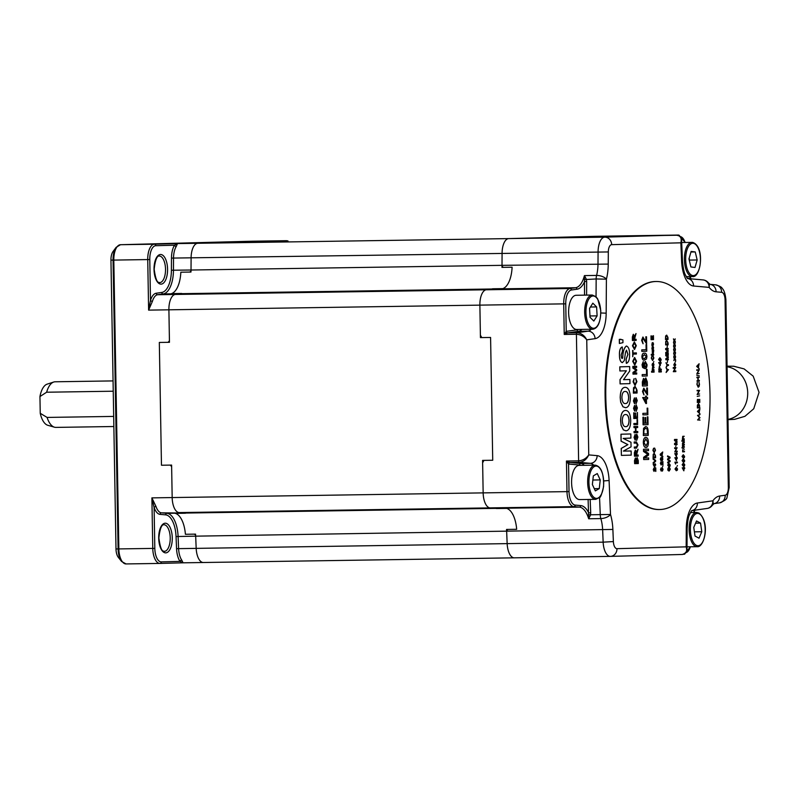 <?xml version="1.0" encoding="UTF-8"?>
<svg xmlns="http://www.w3.org/2000/svg" width="799" height="799" viewBox="0 0 799 799"><rect width="100%" height="100%" fill="white"/><g stroke="black" fill="none" stroke-linecap="round" stroke-linejoin="round"><path stroke-width="1.2" d="M496.449 508.444A171.046 78.182 -90.9 0 0 496.489 508.544A24.709 11.296 89.1 0 0 495.56 508.384L490.007 507.894A15.201 6.951 -90.9 0 1 483.155 492.883L172.175 497.567L171.635 466.616L170.257 465.108L161.468 465.238L171.605 465.088L172.175 497.567A15.201 6.951 89.1 0 0 179.016 512.578L184.579 513.068A24.709 11.296 -90.9 0 1 185.508 513.228L175.371 513.387A24.709 11.296 -90.9 0 1 185.408 534.281L195.545 534.131A24.709 11.296 -90.9 0 1 195.675 536.159L196.174 548.284A15.201 6.951 89.1 0 0 203.326 562.506A15.201 6.951 89.1 0 0 203.365 562.506A15.201 6.951 89.1 0 0 203.365 562.506L183.081 562.816L180.015 561.387A1.518 1.109 145.8 0 1 181.743 560.119L183.081 562.816L160 563.425A1.518 1.348 -91.5 0 0 161.308 561.887L180.015 561.387A16.729 7.64 -90.9 0 1 176.549 548.673L176.05 536.538A23.181 10.597 89.1 0 0 165.643 514.866L160.08 514.376A1.518 1.348 95 0 1 161.448 512.838L167.001 513.328A24.709 11.296 -90.9 0 1 178.097 536.419L178.596 548.553A15.201 6.951 89.1 0 0 181.743 560.119M482.946 462.231A171.046 78.182 -90.9 0 1 482.586 460.404L483.155 492.883A15.201 6.951 89.1 0 0 490.007 507.894L495.56 508.384A24.709 11.296 -90.9 0 1 495.919 508.424L506.636 508.394L496.489 508.544M590.161 499.425L590.711 512.768L590.421 515.215L588.673 518.771A24.709 11.296 89.1 0 0 579.395 507.115L573.832 506.626A15.201 6.951 -90.9 0 1 566.98 491.625L483.155 492.883L482.626 462.811L483.934 460.384L492.723 460.254L482.586 460.404M584.538 295.151L584.429 275.605L586.296 279.111L586.676 281.548L584.628 281.508A26.227 11.985 -90.9 0 1 576.978 289.228A1.518 1.348 -98.1 0 0 575.56 287.73L491.735 288.998L486.192 289.777A15.201 6.951 89.1 0 0 479.879 305.128L480.399 335.21L481.797 337.597L490.586 337.458L492.723 460.254L490.586 337.458L480.439 337.617L479.879 305.128A15.201 6.951 -90.9 0 1 486.192 289.777L491.735 288.998A24.709 11.296 -90.9 0 0 492.084 288.928L502.801 288.629A24.709 11.296 89.1 0 0 512.099 267.216L501.952 267.365A24.709 11.296 89.1 0 0 502.012 265.338L608.239 264.089A32.31 14.772 -90.9 0 1 606.401 279.171A7.6 3.466 -165.6 0 0 596.593 275.415A24.709 11.296 89.1 0 0 598.002 263.89L598.081 251.745A15.201 6.951 -90.9 0 1 604.773 237.153L508.773 238.601L594.586 236.324A15.201 6.951 -90.9 0 1 594.616 236.324A15.201 6.951 89.1 0 0 594.586 236.324L508.773 238.601A15.201 6.951 89.1 0 0 502.082 253.193A15.201 6.951 -90.9 0 1 508.773 238.601L197.792 243.286A15.201 6.951 89.1 0 0 191.101 257.877L191.021 270.022A24.709 11.296 -90.9 0 1 190.971 272.05L180.834 272.199A24.709 11.296 -90.9 0 1 171.535 293.613L181.673 293.463A24.709 11.296 -90.9 0 1 180.754 293.682L175.211 294.461A15.201 6.951 89.1 0 0 168.899 309.812L169.458 342.302L159.321 342.451L168.11 342.322L169.438 340.774L168.899 309.812L148.614 310.122L150.492 300.474A1.518 0.769 -163.2 0 0 152.429 301.303L148.614 310.122L147.735 259.585A15.201 6.951 -90.9 0 1 154.417 244.204L177.508 243.585L176.269 246.422A15.201 6.951 89.1 0 0 173.523 258.137L173.453 270.282A24.709 11.296 -90.9 0 1 163.176 293.942L157.633 294.731A15.201 6.951 89.1 0 0 152.429 301.303M283.675 241.008A15.201 6.951 89.1 0 0 283.635 241.008A15.201 6.951 89.1 0 0 283.605 241.008L258.616 241.558L286.412 240.699A1.518 1.348 88.5 0 1 287.181 240.948M514.346 557.822A15.201 6.951 -90.9 0 1 514.306 557.832A15.201 6.951 -90.9 0 1 507.155 543.6L506.656 531.475A24.709 11.296 89.1 0 0 506.526 529.447L516.673 529.298A24.709 11.296 89.1 0 0 506.636 508.394A24.709 11.296 89.1 0 1 516.673 529.298L507.884 529.427L506.616 530.706A24.709 11.296 -90.9 0 1 506.656 531.475L507.155 543.6A15.201 6.951 89.1 0 0 514.306 557.832A15.201 6.951 89.1 0 0 514.346 557.822L610.266 556.384A15.201 6.951 -90.9 0 1 603.155 542.161L602.656 530.027A24.709 11.296 89.1 0 0 600.838 518.581L588.673 518.771L588.114 499.455M569.907 462.511L580.873 463.48A1.518 1.348 -85 0 0 579.515 465.018L568.548 464.049L569.028 491.585L566.98 491.625L566.451 461.043L569.907 462.511A1.518 1.348 -85 0 0 568.548 464.049L566.451 461.043L578.616 460.863C582.91 460.424 586.286 458.436 588.753 454.901L597.153 455.64A26.607 12.165 -90.9 0 1 609.098 480.509L610.506 514.476A32.31 14.772 -90.9 0 1 612.873 529.437L195.675 536.159A24.709 11.296 -90.9 0 0 195.605 534.931L194.197 534.151L185.408 534.281A24.709 11.296 89.1 0 0 175.371 513.387L185.138 513.148A24.709 11.296 -90.9 0 0 184.579 513.068L167.001 513.328A1.518 1.348 95 0 0 165.643 514.866M161.468 465.238L159.321 342.451L161.468 465.238M156.224 293.233L161.758 292.444A1.518 1.348 -98.1 0 0 163.176 293.942L180.754 293.682L175.211 294.461L157.633 294.731A1.518 1.348 -98.1 0 1 156.224 293.233A16.729 7.64 -90.9 0 0 150.492 300.474L149.783 259.545A13.683 6.252 89.1 0 1 155.795 245.702L174.492 245.203L177.508 243.585L197.792 243.286A15.201 6.951 89.1 0 0 191.101 257.877L191.021 270.022L502.012 265.338L502.082 253.193L502.012 265.338A24.709 11.296 -90.9 0 1 502.002 266.107L503.31 267.345L512.099 267.216A24.709 11.296 89.1 0 1 502.801 288.629L492.653 288.779A24.709 11.296 89.1 0 1 491.735 288.998L180.754 293.682A24.709 11.296 -90.9 0 0 181.313 293.573L171.535 293.613A24.709 11.296 89.1 0 0 180.834 272.199L189.623 272.069L191.001 271.251A24.709 11.296 -90.9 0 0 191.021 270.022L171.405 270.242L171.475 258.097A16.729 7.64 -90.9 0 1 174.492 245.203A1.518 1.099 -148.1 0 0 176.269 246.422M202.497 243.046L258.616 241.558L202.497 243.046M160.08 514.376A16.729 7.64 -90.9 0 1 154.107 507.455L151.89 497.877L156.015 506.546A15.201 6.951 89.1 0 0 161.448 512.838L184.579 513.068L579.395 507.115A1.518 1.348 -85 0 0 580.753 505.577A26.227 11.985 -90.9 0 1 588.673 512.888L590.711 512.768M183.041 562.816L160.01 563.425A15.201 6.951 -90.9 0 1 159.95 563.425A15.201 6.951 -90.9 0 1 152.769 548.414L154.816 548.374L154.107 507.455A1.518 0.779 161.1 0 1 156.015 506.546M115.995 548.933L118.102 548.933L113.059 260.104A14.762 6.742 -90.9 0 1 116.145 247.32L113.019 251.555A9.878 4.514 89.1 0 0 110.951 260.114L115.995 548.933A9.878 4.514 89.1 0 0 118.312 557.332L121.568 561.467A14.762 6.742 -90.9 0 1 118.102 548.933L152.769 548.414L151.89 497.877L172.175 497.567A15.201 6.951 89.1 0 0 179.016 512.578L573.832 506.626A1.518 1.348 -85 0 0 575.19 505.088L580.753 505.577M283.635 241.008A15.201 6.951 89.1 0 0 283.605 241.008L263.39 241.308M576.978 289.228L571.445 290.007A1.518 1.348 -98.1 0 0 570.027 288.519L175.211 294.461A15.201 6.951 89.1 0 0 168.899 309.812L563.704 303.87A15.201 6.951 -90.9 0 1 570.027 288.519L575.56 287.73A24.709 11.296 89.1 0 0 584.429 275.605L596.593 275.415A7.6 3.476 89.1 0 0 596.164 278.961L584.728 279.58M176.05 536.538L195.675 536.159L196.174 548.284A15.201 6.951 89.1 0 0 203.326 562.506L514.276 557.832M581.832 329.398A19.006 8.689 -90.9 0 1 578.566 331.315A1.518 1.348 81.9 0 1 577.158 329.817A17.488 7.99 89.1 0 0 578.346 329.448M600.828 312.978L606.171 313.178L606.401 279.171L596.164 278.961L596.044 296.759M686.99 549.552C687.709 551.51 686.131 553.148 682.246 554.476L682.176 554.476C686.081 553.937 687.41 551.39 686.171 546.846L686.98 549.902M588.833 514.796L610.506 514.476A7.6 3.526 163.5 0 1 600.838 518.581A7.6 3.476 89.1 0 1 600.279 515.065L599.55 497.417M593.747 465.158A19.006 8.689 89.1 0 0 590.341 463.33L580.873 463.48A19.006 8.689 -90.9 0 1 584.279 465.308M580.803 465.358A17.488 7.99 89.1 0 0 579.515 465.018M606.171 313.178A26.607 12.165 -90.9 0 1 595.105 338.656A7.6 6.752 -98.1 0 0 588.034 331.176L578.566 331.315L567.57 332.873L577.038 332.734C581.302 333.133 584.538 335.5 586.746 339.845L588.753 454.901C586.706 459.345 583.55 461.832 579.305 462.361L569.837 462.501A1.518 1.308 -85.5 0 0 568.508 464.039M595.105 338.656L586.746 339.845C584.159 336.429 580.713 334.561 576.409 334.262L564.244 334.451L566.191 331.375L577.158 329.817M567.65 332.863A1.518 1.348 81.9 0 1 566.231 331.365L565.752 303.83L563.704 303.87L564.244 334.451L567.57 332.873A1.518 1.308 82.6 0 1 566.191 331.375M681.567 239.69L680.858 242.816C681.947 238.202 680.528 235.675 676.603 235.246L676.613 235.246A1.518 0.699 89.1 0 0 676.603 235.246L664.438 235.435L678.411 235.066A15.201 6.951 -90.9 0 1 678.451 235.056L594.616 236.324A15.201 6.951 89.1 0 1 594.656 236.324M681.587 239.97L682.456 260.933L681.617 261.143L680.858 242.816L611.664 244.654A7.6 6.762 88.5 0 0 604.773 237.153L664.438 235.435M690.536 278.811A1.518 1.348 95 0 1 690.496 278.442L691.185 279.141M708.333 282.776L710.081 284.364L715.544 284.834C719.599 285.992 721.817 287.181 722.186 288.379C724.024 289.977 725.262 293.772 725.901 299.775L729.177 487.53L727.02 497.328C726.97 499.115 724.463 500.963 719.48 502.871L714.006 503.64L712.249 505.377A7.6 5.773 -144.1 0 0 712.858 500.813A32.31 14.772 -90.9 0 1 719.639 496.019L725.182 495.24A7.6 3.476 89.1 0 0 728.338 487.56L725.063 299.805A7.6 3.476 89.1 0 0 721.637 292.304L716.074 291.815A32.31 14.772 -90.9 0 1 709.132 287.38A7.6 6.752 95 0 0 703.04 279.91A7.6 7.6 0 0 1 708.333 282.776A7.6 5.803 141.7 0 1 709.132 287.38L693.562 286.012A26.607 12.165 -90.9 0 1 681.617 261.143M694.541 510.231A1.518 1.348 -98.1 0 0 694.541 510.341L691.844 510.721M47.081 417.428L40.24 413.293A20.764 9.498 -90.9 0 0 47.78 425.278L54.442 427.195A22.801 10.427 89.1 0 1 47.081 417.428L113.678 416.419M54.442 427.195A22.801 10.427 89.1 0 0 55.88 427.395L113.858 426.516M40.24 413.293L39.95 396.544A20.764 9.498 -90.9 0 1 47.161 384.139L53.763 382.022A22.801 10.427 89.1 0 0 46.642 392.219L39.95 396.544M113.059 380.913L55.201 381.782A22.801 10.427 89.1 0 0 53.763 382.022M113.238 391.21L46.642 392.219M694.411 531.844L701.782 531.735L699.015 538.196L695.01 536.029L693.772 527.41L696.538 520.948L700.543 523.105L695.579 523.185M701.782 531.735L700.543 523.105M595.195 465.138L579.145 465.378A17.109 7.82 89.1 0 0 571.794 478.042A17.109 7.82 89.1 0 0 579.655 499.585L595.714 499.345A17.109 7.82 -90.9 0 1 587.854 477.802A17.109 7.82 -90.9 0 1 595.195 465.138C601.138 466.326 603.934 473.457 603.585 486.541C601.797 494.261 600.399 497.947 599.39 497.587L595.714 499.345M600.239 479.909L597.262 473.557L593.327 475.874L592.369 484.544L595.345 490.896L599.28 488.579L600.239 479.909L592.868 480.019M594.286 488.658L599.28 488.579M592.229 295.031L576.179 295.27A17.109 7.82 89.1 0 0 568.668 313.977A17.109 7.82 89.1 0 0 576.688 329.478L592.748 329.238A17.109 7.82 -90.9 0 1 584.718 313.737A17.109 7.82 -90.9 0 1 592.229 295.031L595.954 296.679L597.682 298.886L600.768 310.571C600.638 322.167 597.962 328.389 592.748 329.238M597.113 315.865L593.827 321.058L590.052 317.313L589.562 308.384L592.838 303.181L596.613 306.926L597.113 315.865L589.972 315.965M590.421 307.016L596.613 306.926M689.177 259.825A7.77 3.556 89.1 0 0 689.118 258.357M689.227 257.997L689.467 261.003M697.167 259.965L695.23 251.945L691.125 251.425L688.958 258.916L690.895 266.936L695 267.465L697.167 259.965L689.727 260.084M690.955 252.015L695.23 251.945M644.413 358.711L646.291 356.594L644.334 354.586M655.909 281.508A114.027 52.125 89.1 0 0 605.792 396.604A114.027 52.125 89.1 0 0 659.614 509.532A114.027 52.125 89.1 0 0 659.894 509.522A114.027 52.125 89.1 0 0 710.011 394.436A114.027 52.125 89.1 0 0 656.179 281.498A114.027 52.125 89.1 0 0 655.909 281.508M655.779 281.508A114.027 52.125 89.1 0 0 655.51 281.508A114.027 52.125 89.1 0 0 655.23 281.518A114.027 52.125 89.1 0 0 605.113 396.614A114.027 52.125 89.1 0 0 658.935 509.542A114.027 52.125 89.1 0 0 659.215 509.532M675.614 359.79L675.624 360.609L674.706 359.26L673.837 360.589L674.426 358.841L673.777 357.083L674.696 358.431L675.564 357.103L674.975 358.851L675.614 359.79M675.295 341.572L675.305 342.391L674.386 341.043L673.517 342.372L674.106 340.624L673.457 338.866L674.376 340.214L675.245 338.886L674.656 340.634L675.295 341.572M673.517 342.272L674.036 340.624L673.457 338.966M653.442 335.68L653.512 339.595L651.065 339.665L650.995 335.88L651.335 338.896L652.084 338.876L652.324 336.049L652.374 338.876L653.222 338.846L653.442 335.68M651.065 339.665L651.215 335.88M653.023 346.287L653.622 347.805L653.053 349.443L653.073 346.966L652.314 349.393L651.914 348.973L652.244 346.506L652.274 348.714L653.023 346.287L653.622 347.805M653.712 350.671L653.282 353.567L652.274 351.161L652.473 353.518L652.274 350.262L653.692 349.982L653.712 350.671M652.863 350.961L653.252 352.878L652.863 350.961M653.282 353.567L652.443 350.981M648.169 431.53L648.239 435.375L643.335 435.505L643.634 428.364L645.602 426.636C647.17 426.586 648.029 428.214 648.169 431.53M647.639 433.877L647.21 429.143L645.622 428.154L643.904 430.022L643.874 433.977L647.639 433.877M645.542 426.636L643.565 428.374L643.335 435.505M699.205 368.828L696.708 366.351L699.115 363.745L698.396 367.51L699.205 368.828L696.638 366.351L699.055 363.815M697.187 366.312L698.136 367.26L698.106 365.343L697.187 366.312M697.497 411.455L699.904 408.848L699.185 412.614L699.994 413.932L697.427 411.455L699.834 408.918M697.976 411.415L698.925 412.354L698.895 410.436L697.976 411.415M699.994 413.932L697.427 411.455M670.081 458.017L667.944 459.355L670.121 460.663L670.141 461.562L667.714 462.981L667.694 462.192L669.792 461.103L667.654 459.815L667.644 458.906L669.732 457.657L667.604 456.678L667.584 455.899L670.061 457.178L670.081 458.017M667.644 458.906L669.662 457.657L667.535 456.678L667.584 455.929M629.093 420.504C628.743 416.339 627.565 414.361 625.557 414.561C623.56 414.461 622.471 416.509 622.301 420.683C622.621 424.868 623.789 426.856 625.797 426.666C627.794 426.716 628.893 424.668 629.093 420.504L629.023 420.504C628.673 416.339 627.495 414.361 625.487 414.561M625.727 426.666C627.724 426.726 628.823 424.668 629.023 420.504M630.721 420.444C630.611 427.095 629.013 430.541 625.937 430.791L623.43 429.892L621.133 425.288L620.673 420.773C620.803 414.092 622.431 410.646 625.537 410.436C628.623 410.486 630.361 413.822 630.721 420.444M620.673 420.773L620.603 420.773C620.743 414.092 622.361 410.646 625.467 410.436L625.537 410.436M622.271 346.966L622.211 346.966C620.214 347.735 619.295 350.431 619.455 355.076L619.525 355.076C619.365 350.431 620.274 347.735 622.271 346.966L622.471 351.091L621.153 354.976L621.552 357.862L622.161 358.521L622.731 357.872C622.9 351.7 624.129 347.755 626.416 346.027C628.533 346.766 629.592 349.582 629.572 354.486C629.672 359.57 628.593 362.536 626.336 363.365L626.136 359.24L627.934 354.416L626.506 350.152L625.527 352.189L624.289 360.619L622.361 362.646C620.473 361.967 619.535 359.44 619.525 355.076M667.824 469.133L668.423 467.565L668.184 469.752L669.013 470.371L668.663 469.073L669.432 467.475L670.301 469.143L669.153 471.05L668.124 470.501L667.824 469.133M669.482 470.361L670.021 469.203L669.462 468.154L668.953 469.263L669.482 470.361M677.202 451.095L677.222 451.854L674.765 451.924L676.533 448.509L674.706 448.549L674.696 447.8L677.143 447.73L675.375 451.145L677.202 451.095M674.696 447.8L677.143 447.73M684.363 457.607L683.365 458.157L682.096 456.469L683.305 454.721L684.573 456.409L684.363 457.607M683.355 457.467L684.294 456.419L683.315 455.41L682.376 456.469L683.355 457.467M683.365 458.157L682.026 456.479L683.285 454.721M647.57 397.423L647.599 398.801L646.401 398.831L646.481 403.505L645.862 403.515L642.736 397.552L645.752 397.473L645.732 396.094L646.351 396.074L646.381 397.453L647.57 397.423L646.381 397.453M645.832 401.827L645.772 398.841L644.014 398.891L645.832 401.827M668.533 369.597L666.136 372.484L667.205 370.007L666.046 367.6L667.495 369.627L668.533 369.597M666.126 372.384L667.135 370.007L666.046 367.7M638.151 454.991L638.171 456.119L634.496 456.219L634.436 452.733L635.375 450.007L636.404 452.114L638.051 449.278L636.503 455.031L638.151 454.991L636.503 455.031M636.074 455.04L635.415 451.135L634.895 455.07L636.074 455.04M637.892 437.073L636.623 440.479L637.462 437.133L636.793 435.315L635.175 440.209L634.116 437.443L635.155 434.426L634.546 437.383L635.125 439.07L636.743 434.187L637.892 437.073M637.742 431.47L637.762 432.609L634.086 432.708L634.066 431.57L635.575 431.53L635.505 427.615L633.997 427.655L633.977 426.516L637.652 426.416L637.672 427.555L635.934 427.605L635.994 431.52L637.742 431.47M633.997 427.655L633.907 426.516L637.582 426.426M637.532 419.615L637.622 424.569L633.947 424.659L633.927 423.53L637.173 423.44L637.113 419.625M637.252 400.569L635.984 403.974L636.823 400.629L636.154 398.811L634.536 403.705L633.487 400.938L634.516 397.922L633.907 400.878L634.486 402.566L636.104 397.672L637.252 400.569M634.806 402.267L636.064 397.682M636.064 339.275L634.486 339.315L636.134 339.275L636.154 340.414L632.409 340.514L632.349 337.018L633.287 334.292L634.386 336.399L636.034 333.563L634.486 339.325M634.316 336.399L635.964 333.652M636.304 352.888L633.118 352.978L636.374 352.888L636.394 354.027L633.138 354.107L632.688 356.704L633.008 350.401M634.756 365.103L632.728 361.338L634.596 357.483M635.984 403.964L636.763 400.629L636.084 398.811M634.506 403.695L633.417 400.938L634.446 397.932M636.114 411.395L636.953 408.049L636.284 406.232L634.666 411.125L633.617 408.359L634.646 405.353L634.036 408.309L634.935 409.697L636.234 405.103L637.382 407.989L636.114 411.395L636.893 408.059L636.214 406.232M634.636 411.125L633.547 408.359L634.576 405.363M634.546 409.997L636.194 405.103M637.342 412.504L637.003 417.258L635.794 417.288L637.073 417.258L637.412 412.494L637.512 418.376L633.767 418.476L634.096 412.793M633.837 418.476L633.737 412.803L634.246 417.328L635.305 417.298L635.654 413.063M633.947 424.659L633.857 423.53L637.113 423.44L637.043 419.625M637.672 431.47L635.994 431.52M634.086 432.708L633.997 431.57L635.505 431.53L635.435 427.615M636.623 440.469L637.392 437.133L636.723 435.315M635.145 440.209L634.056 437.443L635.085 434.446M635.055 439.08L636.673 434.187M634.266 443.125L634.246 441.987L636.364 441.927L638.021 444.963L636.473 448.119L634.356 448.179L634.336 447.041L636.423 446.981L637.552 445.063L636.354 443.065L634.196 443.125L634.176 441.987L636.324 441.937M634.356 448.169L634.266 447.041L636.364 446.991L637.492 445.063L636.294 443.065M634.496 456.219L634.366 452.733L635.355 450.007M636.334 452.114L637.992 449.368M675.734 370.856L673.976 370.906L675.804 370.856L675.814 371.615L673.297 371.675L675.065 368.259M673.367 371.675L675.135 368.259L673.237 368.309L673.227 367.55L675.674 367.49M665.557 339.555L665.707 335.989L666.696 335.121L667.974 337.568L668.004 339.485L665.487 339.555L665.637 335.989L666.666 335.121M667.325 345.767L667.075 347.765L667.325 345.767M668.174 352.828L666.166 352.878L668.244 352.828L668.254 353.587L665.737 353.647L665.717 352.509L667.774 351.021L665.667 349.622L665.647 348.494L668.094 348.434M668.284 358.951L666.276 359.001L668.354 358.951L668.364 359.7L665.847 359.77L665.827 358.631L667.874 357.133L665.777 355.745L665.757 354.616L668.204 354.546M667.584 360.479L667.335 362.476L667.584 360.479M668.383 364.714L667.415 364.743L668.453 364.714L668.463 365.473L667.425 365.503L666.046 367.52L667.115 365.123L665.966 362.716L667.415 364.743M666.046 367.43L667.055 365.123L665.966 362.816M668.463 369.597L667.495 369.627M659.874 361.168L658.586 359.48L659.854 357.732M661.212 369.178L660.274 369.198L661.282 369.178L661.292 369.937L658.776 369.997L659.405 365.992L660.274 369.208M653.702 354.317L653.712 354.996L651.265 355.066L651.255 354.376L653.702 354.317M652.553 359.78L653.522 358.092L653.013 355.885M652.593 360.529L651.285 358.092L651.964 356.054M653.832 361.528L653.532 362.227L653.832 361.528M653.412 366.361L653.432 363.885L652.673 366.312L652.134 364.933L652.613 363.425L652.723 365.552L653.392 363.195L653.981 364.714L653.412 366.361L653.362 363.885M652.643 366.312L652.064 364.933L652.543 363.455M652.563 365.622L653.352 363.195M653.972 369.577L653.053 369.597M652.264 370.307L652.603 367.17L653.991 367.101L654.011 367.79L652.483 368.609L654.051 370.267L652.194 370.307L652.543 367.17L653.932 367.101M654.001 371.365L651.555 371.425L651.634 372.184L651.614 371.425L654.071 371.365L654.081 372.114L651.634 372.184M645.912 341.932L645.822 336.798L646.451 336.779M646.571 343.8L642.935 338.386M643.045 343.73L641.607 340.354L642.905 337.018L645.982 342.042L645.892 336.798L646.511 336.779L646.641 343.79L642.995 338.386L642.236 340.364L643.115 343.75L641.677 340.354L642.965 337.008M646.581 344.619L646.021 344.639L646.111 349.722L641.767 349.842L641.797 351.35L641.837 349.832L646.171 349.722L646.091 344.639L646.651 344.619L646.771 351.22L641.867 351.35M644.443 360.079L644.433 360.089C643.075 360.459 642.226 359.33 641.887 356.714C642.136 354.087 642.945 352.918 644.314 353.208L644.364 353.208M647.02 369.368L646.451 369.388L646.541 374.471L642.206 374.591L642.226 376.099L642.266 374.591L646.611 374.471L646.521 369.388L647.08 369.368L647.2 375.969L642.296 376.099M642.466 385.997L642.336 381.982L643.545 378.406L644.693 379.984L645.832 377.937L647.3 381.842L647.37 385.867L642.466 385.997L642.396 381.982L643.604 378.406M644.623 379.984L645.802 377.937M646.8 393.088L646.711 387.954L647.34 387.934M647.46 394.946L643.824 389.542M643.944 394.886L642.496 391.5L643.794 388.164L646.87 393.198L646.781 387.954L647.41 387.934L647.53 394.946L643.894 389.542L643.135 391.52L644.004 394.906L642.566 391.5L643.864 388.164M645.852 403.515L642.666 397.552L645.682 397.473L645.662 396.094L646.291 396.084M646.061 447.54C644.493 447.52 643.604 445.852 643.395 442.506C643.485 439.23 644.304 437.512 645.832 437.363C647.35 437.443 648.219 439.11 648.418 442.386C648.339 445.592 647.55 447.31 646.061 447.54L645.991 447.54C644.423 447.52 643.535 445.852 643.325 442.506C643.425 439.23 644.234 437.512 645.762 437.363L645.802 437.363M699.215 373.433L696.778 373.982L698.646 370.287M696.848 373.982L698.706 370.287L696.708 369.857L699.155 369.797M699.255 375.78L696.798 375.36L699.255 375.78M696.968 380.923L697.966 380.414L697.917 377.667L696.898 377.218L699.355 377.148L698.166 377.657L698.216 380.414L699.415 380.863L696.898 380.923L697.897 380.424L697.847 377.667M696.908 377.697L699.285 377.148M698.216 380.414L699.335 380.384M696.898 384.369L697.367 382.012L697.147 384.389L698.226 386.736L699.215 384.309L698.915 381.972L699.475 384.299L699.085 386.516L698.216 387.225L696.898 384.369M699.574 393.997L697.137 394.536L698.995 390.851M697.197 394.536L699.065 390.841L697.058 390.411L699.515 390.351M697.237 396.394L699.604 395.855M697.337 402.446L697.537 399.41L697.587 401.957L698.336 401.937L698.296 399.39L698.586 401.927L699.534 401.907L699.734 399.36L699.794 402.376L697.277 402.446L697.467 399.42M697.587 401.957L698.266 401.937L698.476 399.39M698.586 401.927L699.465 401.907L699.674 399.36M697.437 407.949L697.477 405.163L698.616 403.515L699.884 407.88L697.367 407.949L697.407 405.163L698.586 403.515M700.034 420.114L697.577 419.954L699.544 417.627L697.497 415.4L699.934 414.621L698.186 415.66L699.994 417.657L698.256 419.655L700.034 420.114M684.174 438.741L683.245 438.761M682.456 439.47L682.805 436.334L684.194 436.264L682.676 437.782L684.254 439.43L682.386 439.47L682.736 436.334L684.124 436.264M684.194 440.389L684.214 441.078L682.416 441.128L682.406 440.439L684.194 440.389M682.066 440.449L681.757 441.138L682.066 440.449M684.304 446.571L683.405 446.591M682.596 447.3L682.496 443.265L683.075 442.067L684.294 442.027L684.304 442.716L682.775 443.425L683.315 444.324L684.334 444.304L684.344 444.983L682.815 445.682L684.383 447.26L682.526 447.3L682.466 445.502L683.005 442.067L684.224 442.037M683.295 444.324L684.264 444.304M684.353 449.238L681.877 447.79L684.353 449.238M684.383 451.115L683.475 451.135L684.453 451.115L684.463 451.805L682.606 451.854L682.676 449.827M683.455 466.406L682.166 464.728L683.435 462.971L684.723 464.658L684.503 465.857L683.515 466.406L682.236 464.728L683.455 462.971M677.013 443.815L675.005 443.864L677.083 443.815L677.093 444.574L674.576 444.634L674.556 443.495L676.603 441.997L674.506 440.609L674.486 439.48L676.933 439.41M676.004 445.762L675.704 446.461L676.004 445.762M677.133 451.105L675.375 451.145M674.765 451.924L676.473 448.509M674.706 448.549L674.626 447.8M677.182 453.512L676.653 453.522L677.262 454.192L676.663 454.212L676.324 456.559L674.756 453.572L676.264 453.532L676.573 452.833M675.594 464.079L674.945 462.162L677.392 462.102L677.412 462.791L675.495 462.841L675.594 464.079L674.875 462.162L677.332 462.102M677.392 465.537L677.083 466.236L677.392 465.537M676.284 470.731L674.995 469.043L676.264 467.285L677.552 468.973L677.332 470.182L676.334 470.731L675.065 469.043L676.274 467.285M669.093 471.05L668.054 470.501L667.754 469.133L668.354 467.595M668.943 470.371L668.603 469.073L669.402 467.475M662.121 460.783L661.452 459.785L660.973 460.614L660.334 459.125L660.933 457.587L661.422 458.366L662.071 457.348M662.551 464.039L662.82 461.522M662.88 465.028L661.063 462.331M661.123 464.988L660.403 463.31L661.083 461.642M662.9 465.927L662.601 466.616L662.9 465.927M662.401 471.08L662.201 468.354M661.762 469.363L661.133 468.653M661.173 471.03L660.513 469.512L661.103 467.964L661.602 468.683L662.231 467.665M654.161 451.984L655.13 450.296L654.621 448.089M654.241 452.743L652.963 450.306L653.642 448.219L653.252 450.336L654.231 451.984L655.2 450.296L654.621 448.049L655.48 450.217L654.181 452.743L652.893 450.306L653.582 448.259M653.123 457.857L653.272 454.291L654.261 453.433L655.55 455.879L655.579 457.797L653.063 457.857L653.212 454.291L654.231 453.433M655.42 470.421L655.689 467.904M655.749 471.41L653.932 468.703M653.991 471.37L653.262 469.682L653.952 468.024M619.445 343.46L619.375 339.335L622.9 339.865L622.95 342.661L619.375 343.47L619.305 339.345L620.983 339.295M626.336 363.345L626.066 359.25L627.874 354.416L626.446 350.152M622.331 362.646L622.301 362.646C620.414 361.967 619.465 359.44 619.455 355.076M622.091 358.521L622.671 357.872C622.84 351.7 624.069 347.755 626.346 346.037L626.386 346.037M629.812 379.505L623.54 379.675L629.882 379.505L629.952 383.63L620.084 383.89L620.014 379.585L626.296 370.796M620.154 383.89L620.074 379.585L626.366 370.796L619.864 370.966L619.784 366.841L629.592 366.581M625.467 407.69L622.95 406.791L620.663 402.187L620.204 397.672C620.334 390.991 621.952 387.545 625.068 387.335L625.108 387.335C628.224 387.385 629.952 390.721 630.321 397.353C630.211 403.994 628.613 407.44 625.527 407.69L623.02 406.791L620.733 402.187L620.264 397.672C620.404 390.991 622.021 387.545 625.128 387.335M621.402 455.39L621.282 448.419L627.904 444.624L621.153 441.198L621.033 434.217L630.83 433.957L630.91 438.082L623.19 438.421L630.98 442.247L631.06 446.841L623.41 451.075L631.13 451.006L631.2 455.13L621.402 455.39L621.213 448.419L627.834 444.634L621.083 441.198L620.963 434.217L630.771 433.957M625.867 430.791L623.36 429.892L621.063 425.288L620.603 420.773M655.629 464.399L655.1 464.409L655.709 465.088L655.11 465.098L654.771 467.445L653.202 464.459L654.711 464.419L655.02 463.73M653.222 463.43L653.143 462.671L655.27 460.863L653.083 459.165L653.133 458.406M662.741 457.038L660.254 455.04L660.244 454.182L662.661 452.044M668.973 466.796L667.684 465.108L668.943 463.36L670.231 465.038L670.021 466.246L669.023 466.796L667.754 465.108L668.963 463.36M667.714 462.941L667.634 462.192L669.722 461.103L667.594 459.825L667.574 458.906M677.252 457.637L676.723 457.647L677.332 458.316L676.733 458.336L676.393 460.683L674.835 457.697L676.344 457.657L676.643 456.958M684.673 467.755L684.144 467.765L684.753 468.444L684.154 468.454L683.814 470.801L682.256 467.815L683.764 467.775L684.064 467.085M683.385 462.281L682.096 460.604L683.355 458.846M648.558 457.927L644.483 458.037L648.628 457.927L648.658 459.435L643.684 459.565L643.644 457.288L647.759 454.301L643.545 451.505L643.505 449.258L648.408 449.128M647.849 416.808L647.28 416.828L647.39 423.15L645.762 423.19L647.46 423.15L647.35 416.828L647.909 416.808L648.049 424.649L643.075 424.778L642.945 417.218L643.515 417.198M643.145 424.778L643.015 417.218L643.585 417.198L643.684 423.25L645.123 423.21L645.033 417.577L645.592 417.557M647.689 408.149L647.13 408.159L647.22 413.253L642.875 413.363L642.905 414.881L642.945 413.363L647.28 413.253L647.2 408.159L647.759 408.149L647.879 414.751L642.975 414.881M644.703 368.609L642.636 367.49L642.036 364.763L643.235 361.657M644.423 367.24L643.724 364.654L645.302 361.438M652.403 353.488L652.204 350.262L653.632 350.042M653.562 344.089L652.993 345.737L653.003 343.26L652.254 345.687L651.844 345.268L652.184 342.801L652.204 344.998L652.963 342.571L653.562 344.089M653.382 335.68L653.153 338.856L652.374 338.876M651.335 338.896L652.024 338.886L652.254 336.059M661.242 371.175L658.795 371.235L658.875 371.994L658.865 371.235L661.312 371.165L661.332 371.925L658.875 371.994M661.093 362.506L660.563 362.526L661.173 363.195L660.573 363.215L660.234 365.562L658.676 362.576L660.184 362.536L660.483 361.837M665.647 344.918L665.737 341.353L666.716 340.484L668.074 342.931L668.104 344.848L665.647 344.918L665.797 341.353L666.785 340.484M674.795 366.611L673.807 364.853L674.736 363.046L675.734 364.803L674.835 366.611L673.877 364.853L674.746 363.046M675.574 361.368L675.265 362.067L675.574 361.368M675.554 360.509L674.676 359.31M673.837 360.589L674.356 358.841L673.777 357.193M674.656 358.381L675.495 357.203M675.485 356.144L675.495 356.963L674.576 355.615L673.707 356.943L674.296 355.205L673.637 353.438L674.556 354.796L675.435 353.458L674.845 355.205L675.485 356.144M675.425 353.218L674.546 352.019M673.707 353.198L674.226 351.56L673.647 349.902M674.526 351.101L675.375 349.922M675.355 348.853L675.365 349.682L674.446 348.324L673.577 349.662L674.166 347.915L673.517 346.157L674.436 347.505L675.305 346.177L674.716 347.925L675.355 348.853M675.305 345.937L674.416 344.739M673.577 345.917L674.096 344.269L673.517 342.611M674.406 343.81L675.245 342.631M675.235 342.292L674.356 341.093M674.336 340.164L675.185 338.986M634.626 463.64L634.506 460.633L635.415 457.947L636.294 459.135L637.143 457.597L638.251 460.524L638.301 463.55L634.626 463.64L635.475 457.947M636.224 459.135L637.113 457.597M633.397 393.108L633.617 387.755L635.095 386.456L637.023 390.122L637.073 393.008L633.327 393.108L633.547 387.755L635.075 386.456M634.985 384.289L636.433 381.762L635.634 378.426M635.075 385.428L633.148 381.772L634.166 378.636L633.577 381.812L635.045 384.289L636.493 381.762L635.634 378.396L636.923 381.642L635.005 385.428L633.078 381.772L634.096 378.686M636.653 372.893L633.607 372.983L636.723 372.893L636.743 374.032L632.998 374.132L632.968 372.424L636.044 370.177L632.888 368.089L632.858 366.391L636.533 366.302M634.526 349.533L632.518 345.767L634.346 341.902L636.294 345.667L634.526 349.533L632.448 345.767L634.326 341.902M662.621 464.149L662.89 461.522L662.95 465.028L661.133 462.321L661.192 465.008L660.473 463.31L661.123 461.642L662.621 464.149M625.397 403.565C627.395 403.625 628.493 401.567 628.683 397.403C628.344 393.238 627.165 391.26 625.158 391.46C623.15 391.36 622.071 393.408 621.902 397.582C622.221 401.767 623.38 403.755 625.397 403.565M654.83 467.445L653.272 464.459L654.781 464.419L655.08 463.72L655.1 464.409M654.82 466.596L654.79 465.108L653.912 465.128L654.82 466.596M655.28 457.048L655.07 454.681L654.271 454.182L653.412 455.12L653.392 457.098L655.28 457.048M661.033 459.924L661.013 458.266L661.033 459.924M662.161 460.783L661.512 459.785L661.043 460.604L660.393 459.125L660.993 457.587L661.492 458.366L662.101 457.348L662.88 459.045L662.161 460.783M662.141 460.094L662.111 458.037L662.141 460.094M659.115 369.238L659.994 369.208L659.495 366.751L659.115 369.238L659.924 369.208L659.435 366.751M662.8 456.299L662.81 457.098L660.324 455.031L660.314 454.182L662.721 451.984L662.031 455.71L662.8 456.299M661.752 455.49L661.712 453.652L660.603 454.601L661.752 455.49M675.485 352.499L675.495 353.328L674.576 351.969L673.707 353.298L674.296 351.56L673.647 349.802L674.566 351.151L675.435 349.812L674.845 351.56L675.485 352.499M669.013 466.107L669.952 465.048L668.973 464.039L668.034 465.108L669.013 466.107M676.254 470.042L677.202 468.983L676.224 467.974M675.345 469.043L676.324 470.042L677.262 468.983L676.294 467.974L675.345 469.043M676.463 460.683L674.895 457.697L676.403 457.657L676.713 456.958L676.723 457.647M676.443 459.834L676.423 458.346L675.535 458.366L676.443 459.834M676.383 456.559L674.825 453.572L676.334 453.532L676.633 452.833L676.653 453.522M676.373 455.71L676.344 454.222L675.465 454.241L676.373 455.71M653.582 358.092L653.013 355.845L653.872 358.012L652.633 360.529L651.355 358.092L652.034 356.004L651.634 358.122L652.623 359.78L653.582 358.092M683.884 470.801L682.326 467.815L683.834 467.775L683.824 467.085L684.144 467.765M683.874 469.952L683.844 468.464L682.965 468.484L683.874 469.952M683.495 465.717L684.433 464.668L683.465 463.66L682.526 464.728L683.495 465.717M660.224 364.594L660.264 363.285M684.433 461.732L683.435 462.281L682.166 460.594L683.375 458.846L684.653 460.534L684.433 461.732M683.425 461.592L684.363 460.544L683.385 459.535L682.446 460.594L683.425 461.592M659.854 360.479L660.793 359.42L659.814 358.411M667.804 344.099L667.594 341.732L666.795 341.243L665.937 342.182L665.917 344.149L667.804 344.099M667.594 341.732L666.726 341.243M665.917 344.149L667.734 344.109L667.525 341.742M699.624 407.41L699.524 405.263L698.626 403.994L697.677 407.46L699.624 407.41M646.041 446.022L647.859 442.406L645.852 438.871L643.964 442.486L646.041 446.022M675.355 345.208L675.375 346.037L674.456 344.689L673.577 346.017L674.166 344.269L673.517 342.511L674.436 343.86L675.305 342.531L674.716 344.279L675.355 345.208M665.827 338.796L667.714 338.736L667.495 336.369L666.706 335.88L665.847 336.818L665.827 338.796L667.644 338.746L667.435 336.379L666.636 335.88M644.513 384.429L644.403 380.933L643.694 379.915L643.005 384.469L644.513 384.429M646.781 384.369L646.701 380.923L645.842 379.445L645.083 384.419L646.781 384.369M674.756 365.932L675.375 364.813L674.706 363.725M642.096 364.753L643.305 361.627L642.835 366.002L644.483 367.24L643.794 364.654L645.332 361.438L647.07 364.783C646.89 367.52 646.131 368.788 644.773 368.609L642.706 367.49L642.096 364.753M645.422 367.21L646.501 364.903L645.372 362.816L644.364 365.013L645.422 367.21M697.137 390.891L699.584 390.351L697.717 394.047M646.491 358.991L644.503 360.079C643.145 360.449 642.296 359.33 641.957 356.714C642.206 354.087 643.015 352.918 644.384 353.208C645.742 352.838 646.591 353.967 646.92 356.584L646.491 358.991M644.473 358.711L646.361 356.594L644.403 354.586L642.526 356.714L642.885 358.132L644.473 358.711M636.583 462.461L637.862 462.421L637.153 458.726L636.583 462.461L637.792 462.421L637.093 458.726M658.845 369.997L659.475 365.992M660.304 365.552L658.746 362.576L660.254 362.536L660.553 361.837L660.563 362.526M660.294 364.704L660.264 363.215L659.385 363.245L660.294 364.704M660.923 360.619L659.934 361.168L658.656 359.48L659.874 357.722L661.143 359.41L660.923 360.619M659.914 360.479L660.853 359.42L659.884 358.411L658.945 359.48L659.914 360.479M674.825 365.932L675.445 364.813L674.775 363.725L674.156 364.843L674.825 365.932M636.164 462.471L635.545 459.075L635.025 462.501L636.164 462.471M636.074 459.844L635.475 459.085M635.025 462.501L636.094 462.471L636.004 459.844M634.895 455.07L636.014 455.04L635.345 451.135M633.797 391.959L636.623 391.88L636.304 388.334L635.105 387.595L633.827 388.993L633.797 391.959L636.563 391.89L636.234 388.334L635.045 387.595M636.563 361.238L634.796 365.103L632.788 361.338L634.616 357.473L636.563 361.238M634.776 363.974L636.144 361.258L634.636 358.611L633.217 361.318L634.776 363.974M634.506 348.404L635.864 345.687L634.366 343.041L632.948 345.747L634.506 348.404M632.478 340.504L632.418 337.018L633.357 334.292M634.056 339.335L633.387 335.43L632.878 339.365L634.056 339.335M696.778 370.337L699.225 369.797L697.357 373.483M634.716 363.974L636.074 361.258L634.566 358.611M634.436 348.404L635.804 345.687L634.296 343.041M632.878 339.365L633.987 339.335L633.327 335.43M643.754 459.565L643.714 457.288L647.819 454.301L643.614 451.505L643.575 449.248L648.478 449.118L648.498 450.636L644.354 450.746L648.548 453.492L648.578 455.08L644.483 458.037M643.684 423.25L645.192 423.21L645.093 417.567L645.662 417.557L645.762 423.19M634.246 417.328L635.375 417.298L635.295 413.073L635.794 417.288M674.636 444.634L674.616 443.495L676.673 441.997L674.566 440.609L674.546 439.48L677.003 439.41L677.013 440.169L674.935 440.219L677.043 441.597L677.053 442.386L675.005 443.864M625.327 403.565C627.325 403.625 628.423 401.567 628.623 397.403C628.274 393.238 627.095 391.26 625.088 391.46M619.924 370.966L619.854 366.841L629.662 366.581L629.732 371.016L623.54 379.675M653.392 457.098L655.21 457.048L655 454.681L654.201 454.182M662.071 460.094L662.041 458.037M665.907 359.77L665.887 358.631L667.944 357.133L665.837 355.735L665.817 354.616L668.274 354.546L668.284 355.305L666.206 355.355L668.314 356.734L668.324 357.523L666.276 359.001M660.963 459.924L660.953 458.266M661.682 455.43L661.652 453.712M669.412 470.361L669.952 469.203L669.392 468.154M668.943 466.107L669.882 465.048L668.903 464.049M665.807 353.647L665.787 352.509L667.834 351.011L665.737 349.622L665.717 348.494L668.164 348.424L668.174 349.183L666.106 349.243L668.204 350.611L668.214 351.41L666.166 352.878M655.49 470.531L655.759 467.904L655.819 471.41L654.001 468.703L654.051 471.39L653.332 469.682L653.981 468.014L655.49 470.531M676.373 459.725L676.354 458.346M676.304 455.6L676.284 454.222M683.804 469.842L683.774 468.464M683.435 465.727L684.373 464.668L683.395 463.66M683.355 461.602L684.294 460.544L683.325 459.535M682.676 451.844L682.686 449.787L683.505 451.135M633.068 374.132L633.038 372.424L636.114 370.177L632.958 368.089L632.928 366.391L636.603 366.292L636.623 367.43L633.517 367.51L636.663 369.577L636.683 370.766L633.607 372.983M655.629 460.444L655.639 461.263L653.222 463.49L653.212 462.671L655.33 460.863L653.153 459.165L653.133 458.346L655.629 460.444M697.677 407.46L699.564 407.41L699.465 405.263L698.556 403.994M698.076 367.19L698.036 365.413M673.307 368.309L673.297 367.55L675.744 367.49L673.976 370.906M632.758 356.704L632.648 350.411L633.118 352.978M645.972 446.022L647.789 442.406L645.782 438.871M643.874 433.977L647.58 433.877L647.15 429.143L645.552 428.154M645.762 401.707L645.712 398.851M663.06 469.413L662.401 471.1L662.271 468.344L661.872 469.812L661.192 468.653L660.863 469.482L661.232 471.06L660.583 469.502L661.173 467.964L661.672 468.683L662.261 467.665L663.06 469.413M645.083 384.419L646.711 384.379L646.631 380.923L645.782 379.445M643.005 384.469L644.453 384.439L644.334 380.933L643.624 379.915M645.352 367.21L646.431 364.903L645.302 362.816M612.873 529.437L613.372 541.572L603.155 542.161L176.549 548.673M611.664 244.654A7.6 3.476 89.1 0 0 608.319 251.945L171.475 258.097M727.989 419.385A26.607 23.66 -91.5 0 0 747.704 392.768A26.607 23.66 -91.5 0 0 727.07 366.761M164.374 551.36A13.303 6.082 89.1 0 0 170.217 537.927A13.303 6.082 89.1 0 0 163.935 524.753A13.303 6.082 89.1 0 0 163.925 524.753L163.915 524.753C164.644 525.103 160.569 521.727 158.881 537.977C161.028 553.587 163.515 550.601 164.334 551.36A13.303 6.082 89.1 0 0 164.374 551.36M165.233 523.215A14.821 6.772 -90.9 0 1 172.264 537.857A14.821 6.772 -90.9 0 1 165.753 552.858A14.821 6.772 -90.9 0 1 158.711 538.216A14.821 6.772 -90.9 0 1 165.233 523.215M159.68 282.636A13.303 6.082 89.1 0 0 165.523 269.203A13.303 6.082 89.1 0 0 159.251 256.03A13.303 6.082 89.1 0 0 159.231 256.03L159.231 256.03C159.96 256.379 155.885 253.003 154.187 269.253C156.334 284.863 158.831 281.877 159.65 282.636A13.303 6.082 89.1 0 0 159.68 282.636M160.539 254.491A14.821 6.772 -90.9 0 1 167.57 269.133A14.821 6.772 -90.9 0 1 161.058 284.134A14.821 6.772 -90.9 0 1 154.027 269.493A14.821 6.772 -90.9 0 1 160.539 254.491M149.783 259.545L113.818 260.094L118.851 548.923A15.201 6.951 89.1 0 0 126.032 563.944A15.201 6.951 89.1 0 0 126.062 563.934L160 563.425M161.758 292.444A23.181 10.597 89.1 0 0 171.405 270.242M155.795 245.702A1.518 1.348 -91.5 0 0 154.417 244.204L120.499 244.714A15.201 6.951 89.1 0 0 113.818 260.094L110.951 260.114M154.816 548.374A13.683 6.252 89.1 0 0 161.308 561.887M159.91 563.425L126.062 563.934L121.568 561.467M252.574 241.208A15.201 6.951 89.1 0 0 252.534 241.208A15.201 6.951 89.1 0 0 252.494 241.208L120.499 244.714A1.518 1.348 88.5 0 1 120.499 244.714L116.145 247.32M286.451 240.699L252.484 241.208A1.518 1.348 -91.5 0 0 252.484 241.208L286.412 240.699A15.201 6.951 -90.9 0 1 286.451 240.699L287.97 240.938M203.286 562.516L183.081 562.816M597.153 455.64A7.6 6.752 95 0 1 590.341 463.33L579.305 462.361A1.518 0.699 89.1 0 1 578.616 460.863L576.409 334.262A1.518 0.699 89.1 0 1 577.038 332.734L588.034 331.176A19.006 8.689 89.1 0 0 591.29 329.258M691.994 510.591L707.165 508.444A7.6 6.752 -98.1 0 0 712.858 500.813L697.357 503.01A7.6 6.752 81.9 0 1 692.004 510.581M613.372 541.572A7.6 3.476 89.1 0 0 616.968 548.673L686.171 546.846L686.291 528.489L687.13 528.638C688.029 514.866 689.677 514.936 690.446 512.668L691.654 510.641M686.291 528.489A26.607 12.165 -90.9 0 1 697.357 503.01M682.176 554.476L610.486 556.374M616.968 548.673A7.6 6.762 88.5 0 1 610.416 556.384A7.6 6.762 88.5 0 1 610.346 556.384A15.201 6.951 -90.9 0 1 610.306 556.384L682.246 554.476M609.098 480.509L603.754 480.928M569.028 491.585A13.683 6.252 89.1 0 0 575.19 505.088M586.676 281.548L586.596 295.121M571.445 290.007A13.683 6.252 89.1 0 0 565.752 303.83M608.319 251.945L608.239 264.089M703.04 279.91L687.839 278.581A7.6 6.752 95 0 1 693.562 286.012M679.749 236.204A1.518 1.348 -91.5 0 0 678.411 235.066L594.586 236.324M685.083 242.457A13.683 6.252 89.1 0 0 680.179 236.574M687.4 278.162L690.496 278.442A26.227 11.985 -90.9 0 1 689.707 276.604M709.981 284.344L710.081 284.364A7.6 6.752 95 0 1 716.074 291.815M715.544 284.834A7.6 6.752 95 0 1 721.637 292.304M725.901 299.775L725.063 299.805M729.177 487.53L728.338 487.56M719.48 502.871A7.6 6.752 -98.1 0 0 725.182 495.24M713.946 503.65L714.026 503.64A7.6 6.752 -98.1 0 0 719.639 496.019M690.566 546.786L683.994 554.286A1.518 1.348 -91.5 0 0 685.123 553.557M686.051 552.628A13.683 6.252 89.1 0 0 690.326 546.786M693.712 512.529A26.227 11.985 -90.9 0 1 694.541 510.341M687.01 546.836L697.187 546.686A17.109 7.82 -90.9 0 1 695.24 546.176A17.109 7.82 -90.9 0 1 689.147 527.56A17.109 7.82 -90.9 0 1 696.678 512.479L690.496 512.578M696.179 545.248A16.15 7.381 89.1 0 0 704.988 533.462A16.15 7.381 89.1 0 0 699.375 513.897A16.15 7.381 89.1 0 0 690.566 525.672A16.15 7.381 89.1 0 0 696.179 545.248M603.485 486.421A16.15 7.381 89.1 0 0 598.032 466.626A16.15 7.381 89.1 0 0 589.123 478.042A16.15 7.381 89.1 0 0 594.576 497.827A16.15 7.381 89.1 0 0 603.485 486.421M600.668 310.611A16.15 7.381 89.1 0 0 592.449 296.039A16.15 7.381 89.1 0 0 585.997 313.637A16.15 7.381 89.1 0 0 594.216 328.199A16.15 7.381 89.1 0 0 600.668 310.611M686.291 276.654L692.473 276.554A17.109 7.82 -90.9 0 1 691.964 276.524A17.109 7.82 -90.9 0 1 684.393 259.016A17.109 7.82 -90.9 0 1 691.964 242.357A17.109 7.82 -90.9 0 1 692.473 242.387M692.823 275.565A16.15 7.381 89.1 0 0 700.443 260.394A16.15 7.381 89.1 0 0 693.302 243.315A16.15 7.381 89.1 0 0 685.682 258.496A16.15 7.381 89.1 0 0 692.823 275.565M610.306 556.384L203.326 562.506M727.06 366.172L733.682 366.232L744.109 368.898L753.177 376.149L759.05 392.359L753.747 408.758L744.938 416.319L734.611 419.345L727.989 419.635M730.416 366.302L727.06 366.421M252.484 241.208L120.479 244.714M686.99 549.632L687.13 528.638M682.456 260.933C683.794 274.437 685.412 274.367 686.261 276.594L687.47 278.541M676.613 235.246C680.109 235.795 681.767 237.393 681.587 240.05M685.312 242.457L678.451 235.056M691.045 278.861L689.976 276.594M707.165 508.444A7.6 7.6 0 0 0 712.249 505.377M694.94 510.171L693.971 512.519M697.187 546.686C704.169 547.854 710.611 522.766 698.975 513.068L696.678 512.479M692.473 276.554C700.713 278.402 705.417 246.452 692.583 242.387L681.697 242.506M659.614 509.532L658.935 509.542M656.179 281.498L655.51 281.508"/></g></svg>
